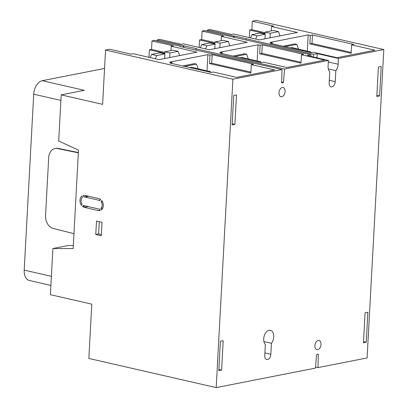 <?xml version="1.0" encoding="UTF-8"?>
<svg xmlns="http://www.w3.org/2000/svg" width="408" height="408" viewBox="0 0 408 408"><rect width="100%" height="100%" fill="white"/><g stroke="black" fill="none" stroke-linecap="round" stroke-linejoin="round"><path stroke-width="0.61" d="M383.806 49.552L256.469 20.4L252.312 21.216L273.692 26.112L271.539 26.535L297.381 32.451L259.401 39.913L233.56 33.997L231.407 34.42L210.033 29.524L207.346 30.054L233.473 36.037L234.105 35.909L313.477 54.351L317.235 53.611L338.446 58.466L383.806 49.552L367.103 357.944L317.98 367.598L318.337 354.394A2.836 1.765 -77.1 0 0 317.949 354.22A2.836 1.765 -77.1 0 0 316.552 354.741L315.476 368.087L216.189 387.6L232.891 79.208L282.015 69.554L281.658 82.763A2.836 1.765 102.9 0 0 282.045 82.931A2.836 1.765 102.9 0 0 283.443 82.411L284.524 69.064L328.415 60.44L328.103 66.193A7.783 4.845 102.9 0 0 329.746 71.844L329.149 82.855A4.728 2.943 102.9 0 0 331.138 86.863A4.728 2.943 102.9 0 0 335.238 81.656L335.835 70.65A7.783 4.845 102.9 0 0 338.135 64.224L328.328 61.975M338.446 58.466L338.135 64.224M321.009 344.439A4.728 2.943 102.9 0 0 319.015 340.43A4.728 2.943 102.9 0 0 314.915 345.637A4.728 2.943 102.9 0 0 316.909 349.646A4.728 2.943 102.9 0 0 321.009 344.439M271.442 343.291A7.783 4.845 -77.1 0 0 273.727 335.437A7.783 4.845 -77.1 0 0 270.463 330.261A7.783 4.845 -77.1 0 0 264.415 335.345A7.783 4.845 -77.1 0 0 265.353 344.485L264.756 355.495A4.728 2.943 102.9 0 0 266.745 359.504A4.728 2.943 102.9 0 0 270.846 354.297L271.442 343.291L263.91 341.562M285.08 91.514A4.728 2.943 102.9 0 0 283.086 87.506A4.728 2.943 102.9 0 0 278.985 92.713A4.728 2.943 102.9 0 0 280.979 96.722A4.728 2.943 102.9 0 0 285.08 91.514M366.257 342.21L367.878 312.242L365.084 312.788L363.462 342.761L366.257 342.21L363.523 341.583M223.196 340.67L220.402 341.221L218.81 370.648L221.605 370.097L223.196 340.67M232.116 124.914L234.911 124.364L236.507 94.937L233.713 95.487L232.116 124.914M376.798 96.482L379.593 95.931L381.184 66.504L378.389 67.055L376.798 96.482M216.189 387.6L88.847 358.448L91.79 304.154L50.388 294.673L52.887 248.533L68.126 245.54L73.318 245.555M317.98 367.598L315.557 367.042M50.893 285.411L29.345 280.48A12.235 7.614 -77.1 0 1 24.194 270.101L33.721 94.192A12.235 7.614 -77.1 0 1 42.248 80.697L104.555 68.452M42.248 80.697L84.329 90.331L61.21 94.87L58.711 141.015L78.489 150.113L73.154 248.6L52.887 248.533M78.356 152.541L58.344 148.41A11.123 8.384 -101.1 0 0 55.758 148.39L55.039 148.532A11.123 8.384 -101.1 0 0 48.7 157.503L45.548 215.72A11.123 8.384 -101.1 0 0 53.295 228.485L73.96 233.682M78.341 152.827L57.625 148.553A11.123 8.384 -101.1 0 0 55.039 148.532M61.21 94.87L102.612 104.351L105.55 50.057L109.706 49.24L131.085 54.137L133.238 53.713L159.079 59.629L197.059 52.163L171.217 46.247L170.983 50.592M164.827 51.801L173.069 50.179L178.158 51.347L169.922 52.963L164.827 51.801L164.715 53.907M164.903 53.948L159.814 52.785L151.572 54.402L156.662 55.57L164.903 53.948L164.654 58.533M214.99 41.942L223.232 40.321L228.322 41.488L220.08 43.105L214.99 41.942L214.878 44.049M215.067 44.095L209.977 42.927L201.736 44.548L206.825 45.711L215.067 44.095L214.817 48.674M265.154 32.084L273.396 30.462L278.486 31.63L270.244 33.247L265.154 32.084L265.037 34.19M265.225 34.236L260.136 33.068L251.894 34.69L256.984 35.853L265.225 34.236L264.981 38.816M282.015 69.554L180.173 46.512L180.805 46.385L154.673 40.402L151.985 40.933L173.364 45.823L171.217 46.247M232.891 79.208L105.55 50.057M211.171 72.471L169.856 63.011L172.008 62.587L169.886 62.103L207.866 54.636L209.987 55.126L212.135 54.703L253.45 64.158L251.303 64.581L274.63 69.926L236.65 77.387L213.323 72.048L211.171 72.471M284.524 69.064L196.039 48.807L196.671 48.68L157.182 39.913L159.87 39.382L181.249 44.278L183.396 43.855L209.238 49.771L247.217 42.305L221.376 36.389L221.141 40.734M310.921 56.432L310.967 54.845L204.836 30.544L202.149 31.074L223.528 35.97L221.376 36.389M310.967 54.845L307.204 55.585L328.415 60.44M261.334 62.613L220.019 53.152L222.166 52.729L220.045 52.244L258.024 44.783L260.146 45.268L262.298 44.844L303.613 54.305L301.461 54.728L324.793 60.068L286.814 67.529L263.481 62.189L261.334 62.613M311.498 52.754L270.178 43.294L272.33 42.871L270.208 42.386L308.188 34.925L310.31 35.409L312.462 34.986L353.777 44.447L351.625 44.87L374.957 50.21L336.977 57.671L313.645 52.331L311.498 52.754M164.664 58.359L165.072 58.451M169.922 52.963L169.672 57.548M155.361 58.778L156.662 55.57M178.158 51.347L179.658 55.585M150.272 57.615L151.572 54.402M209.987 55.126L209.528 63.592L250.844 73.052L251.303 64.581M207.866 54.636L206.989 70.808M209.528 63.592L211.675 63.174L250.889 72.15M148.971 57.314L149.379 49.822L151.526 49.404L164.796 52.438M149.379 49.822L164.745 53.341M172.008 62.587L171.957 63.49M212.135 54.703L211.675 63.174M182.677 65.948L194.366 63.617L196.488 64.107L198.14 68.784M182.692 65.912L184.814 66.397L196.488 64.107M189.781 67.57L191.429 67.249L210.518 71.619L210.477 72.308M208.871 71.941L210.518 71.619M151.985 40.933L151.526 49.404M157.182 39.913L157.095 40.958M207.346 30.054L207.259 31.1M202.149 31.074L201.69 39.545L214.955 42.58M199.135 47.456L199.537 39.969L201.69 39.545M249.298 37.597L249.701 30.11L251.853 29.687L265.118 32.722M252.312 21.216L251.853 29.687M83.951 196.988A4.447 3.356 -101.1 0 1 84.879 197.033L98.879 200.236A4.447 3.356 -101.1 0 1 99.792 200.614L100.669 199.43A6.115 4.61 -101.1 0 0 98.966 198.609L84.966 195.406A6.115 4.61 -101.1 0 0 83.467 195.376A6.115 4.61 -101.1 0 0 83.217 195.432L83.951 196.988L88.215 196.146M81.554 205.474A6.115 4.61 78.9 0 1 82.069 195.983L82.38 197.615A4.447 3.356 -101.1 0 0 82.034 204.026L81.554 205.474M83.497 205.346L82.62 206.53A6.115 4.61 -101.1 0 0 84.323 207.351L98.318 210.554A6.115 4.61 -101.1 0 0 99.822 210.584A6.115 4.61 -101.1 0 0 100.067 210.528L99.338 208.972A4.447 3.356 -101.1 0 1 98.41 208.927L84.41 205.719A4.447 3.356 -101.1 0 1 83.497 205.346M101.25 201.934L101.73 200.486A6.115 4.61 78.9 0 1 101.22 209.977L100.903 208.345A4.447 3.356 -101.1 0 0 101.25 201.934L102.49 201.695M101.291 235.753L102.02 222.34L96.502 221.08L95.778 234.488L101.291 235.753M83.217 195.432L83.717 195.335M82.62 206.53L85.486 205.969M100.903 208.345L102.78 207.973M95.778 234.488L98.644 233.927L101.357 234.544M99.307 221.717L98.644 233.927M260.146 45.268L259.687 53.739L261.839 53.315L301.053 62.291M259.687 53.739L301.002 63.194L301.461 54.728M199.537 39.969L214.909 43.483M222.166 52.729L222.12 53.632M262.298 44.844L261.839 53.315M258.024 44.783L257.152 60.955M232.841 56.09L244.53 53.764L246.651 54.249L248.304 58.925M232.851 56.054L234.972 56.544L246.651 54.249M239.94 57.712L241.592 57.39L260.676 61.761L260.641 62.455M259.029 62.082L260.676 61.761M200.435 47.756L201.736 44.548M214.827 48.501L215.235 48.593M205.525 48.919L206.825 45.711M220.08 43.105L219.835 47.69M228.322 41.488L229.821 45.727M196.039 48.807L195.952 49.852M283.443 82.411L281.678 82.008M183.309 45.895L183.207 47.206M246.197 38.949L246.116 39.994M318.337 354.394L317.521 354.205M183.947 45.767L183.86 47.353M180.805 46.385L180.795 46.655M317.235 53.611L317.006 57.829M313.477 54.351L313.262 56.967M335.835 70.65L328.302 68.927M234.105 35.909L234.024 37.47M233.473 36.037L233.371 37.322M310.31 35.409L309.85 43.88L312.003 43.457L351.217 52.433M309.85 43.88L351.166 53.336L351.625 44.87M249.701 30.11L265.067 33.629M272.33 42.871L272.279 43.778M312.462 34.986L312.003 43.457M308.188 34.925L307.311 51.097M283.004 46.232L294.688 43.906L296.81 44.39L298.462 49.072M283.014 46.201L285.136 46.685L296.81 44.39M290.103 47.858L291.751 47.532L310.84 51.903L310.804 52.596M309.193 52.229L310.84 51.903M271.539 26.535L271.305 30.875M250.599 37.898L251.894 34.69M264.991 38.643L265.394 38.735M255.689 39.061L256.984 35.853M270.244 33.247L269.994 37.832M278.486 31.63L279.98 35.868M221.605 370.097L218.872 369.475M234.911 124.364L232.183 123.736M379.593 95.931L376.859 95.309M51.383 276.328L24.194 270.101M33.721 94.192L60.909 100.414M58.344 148.41L57.625 148.553M84.879 197.033L88.755 196.274M98.879 200.236L100.271 199.966M84.323 207.351L88.199 206.586M98.318 210.554L99.929 210.237M264.894 352.935L270.846 354.297M329.287 80.294L335.238 81.656"/></g></svg>
